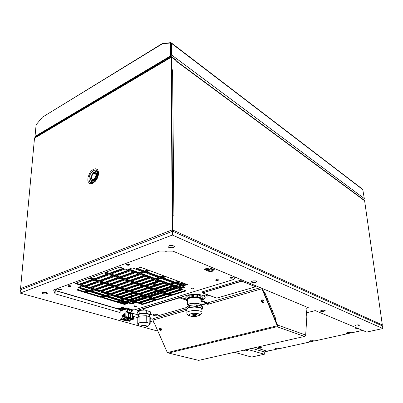 <?xml version="1.0" encoding="UTF-8"?>
<svg xmlns="http://www.w3.org/2000/svg" width="403" height="403" viewBox="0 0 403 403"><rect width="100%" height="100%" fill="white"/><g stroke="black" fill="none" stroke-linecap="round" stroke-linejoin="round"><path stroke-width="0.6" d="M209.328 295.444L207.575 296.099L205.147 295.918L204.618 295.535L204.82 295.102L206.986 294.593M278.413 348.177L276.262 348.283M312.627 340.636L311.544 340.958L310.381 340.762M349.386 332.525L348.016 332.908L347.038 332.682M202.064 300.164L202.049 299.57L202.064 300.164L203.631 299.474L205.218 297.782L204.729 296.522L202.88 295.419L199.878 294.628L196.11 294.245L188.282 294.875L137.221 310.36L138.365 310.703L138.486 311.176L137.176 312.204L137.866 313.333M119.948 308.421L121.605 308.421M21.349 289.535L20.563 288.613L34.487 138.133L35.157 137.514M172.791 231.513L171.492 57.684L171.89 57.463L175.854 60.395L175.849 59.82L171.547 56.742L171.003 57.372L172.353 229.831L172.086 231.428M20.563 288.613L172.353 229.831L172.907 230.083L172.323 231.337M208.331 295.082L206.543 295.328L205.233 294.89M137.211 312.113L137.876 312.758M202.049 299.57L204.215 298.497L205.187 297.248M382.104 325.815L382.346 325.025L364.639 200.775L176.821 61.684L176.539 60.903L172.464 57.881L171.497 58.314L171.582 68.722L172.575 70.107L171.592 69.79M306.466 312.824L315.272 310.622L366.639 332.077L382.85 328.561L382.482 325.987L172.393 231.121M172.786 215.665L173.879 215.892L172.791 216.21L172.907 230.083L382.336 324.959M172.791 216.023L173.184 216.099M176.625 61.14L176.821 61.684M364.302 200.256L364.639 200.775M92.529 180.599L93.728 180.927M92.111 180.484L92.332 180.69M94.851 180.378L96.599 178.277M97.219 176.731L97.335 174.197M96.508 172.947L95.662 172.731M275.42 348.555L275.581 349.069L275.309 348.63L276.881 348.187L280.78 348.353L309.549 342.041L309.836 341.19L309.58 341.104L309.625 341.588L309.318 341.25L310.345 340.772L315.121 340.822L346.026 334.042L346.449 333.649L346.389 333.145L346.142 333.049L346.202 333.553L346.016 333.11L347.416 332.606L352.021 332.727L362.629 330.4M260.963 347.431L258.661 347.603M357.511 328.264L356.323 328.163M261.265 347.502L261.512 347.885L260.237 348.247L257.96 347.935L259.245 347.431L261.265 347.502M358.68 328.752L355.909 328.777L355.763 328.4L356.836 327.982M93.521 179.516L95.032 178.106L95.934 175.955L95.813 174.041L94.886 173.24L93.813 173.436L92.65 174.398L91.416 177.003L91.733 179.244L92.468 179.708L93.521 179.516M150.798 312.234L150.223 312.728M154.294 314.098L157.024 314.375M180.388 297.202L180.443 298.104L178.65 298.099L143.136 308.91L143.13 309.439L150.374 311.836L150.939 312.713L150.218 313.579M154.994 315.161L156.827 315.252L157.795 314.814L156.324 314.159L154.722 314.038L153.518 314.541L154.994 315.161L154.999 314.31M120.562 310.073L120.18 310.164L119.948 319.111L122.074 318.551L122.532 319.292L123.101 319.035L123.182 318.214L126.366 317.166L126.376 316.783L125.771 316.965L125.958 308.713L120.562 310.048L120.638 310.894M124.462 314.456L123.968 314.723L123.676 314.123L123.696 314.803L123.514 314.028L124.094 314.118L124.331 313.736L124.462 314.456M123.137 315.438L122.955 315.912L123.137 315.438M122.23 316.682L121.983 317.332L122.124 316.627L122.552 316.456L122.522 317.171L122.507 316.612L122.23 316.682M123.041 314.133L123.051 314.531L122.945 314.184M123.575 316.279L123.348 316.919L123.57 316.148L123.983 316.068L123.882 316.758L123.867 316.224L123.575 316.279M123.958 316.058L123.53 316.224L123.399 316.904M124.552 316.315L124.114 316.38L124.225 315.957L124.688 315.811L124.23 316.128L124.562 316.491L124.053 316.572M124.603 316.164L124.26 316.249M124.648 313.7L124.598 314.048L124.648 313.7M122.598 316.007L122.708 315.413L122.623 316.017M122.477 315.74L122.321 316.093L122.477 315.74M122.683 317.09L123.308 316.229L122.779 316.884L123.182 316.97L122.729 317.106M123.298 314.113L123.197 314.491L123.298 314.113M124.028 315.075L124.295 315.096L124.129 315.574L124.028 315.075M123.64 315.383L123.535 315.73L123.64 315.383M123.293 315.358L123.232 315.836L123.293 315.358M124.517 315.035L124.361 315.494L124.416 314.889L124.653 315.317L124.713 314.798L124.698 315.388L124.517 315.035M123.907 313.887L123.555 314.068L123.731 314.793M122.613 316.466L122.174 316.632L122.033 317.317M122.527 316.622L122.462 317.191M123.892 316.214L123.827 316.778M124.683 315.836L124.164 316.395M123.172 319.695L122.28 319.73L123.172 319.695M125.434 320.33L124.547 320.36L125.439 320.4M127.897 320.894L127.026 321.115M131.781 319.745L130.234 320.199L130.159 321.015L129.454 321.221M126.376 316.783L133.418 318.793L133.353 319.277L132.028 319.816L125.081 317.75M129.6 321.262L129.121 321.151M130.234 320.199L129.867 320.098L129.751 320.949M129.726 320.979L130.003 321.141M127.555 319.448L127.383 320.385L125.63 319.901L125.801 319.685M126.945 320.269L126.703 320.551M127.479 320.35L127.867 320.541L128.083 320.224L128.094 319.599L127.62 319.463L127.504 320.325M127.313 320.622L126.874 320.521M129.801 320.078L129.63 321.015L127.892 320.536L128.063 320.32M129.192 320.899L128.97 321.196L127.267 320.717M125.051 319.987L124.613 319.886M125.605 319.911L125.837 318.964L125.358 318.828L125.121 319.775L125.605 319.911L125.202 320.032M123.358 319.267L123.53 319.045M124.683 319.639L124.441 319.917M125.293 318.808L125.061 319.735M122.945 319.166L123.545 318.99L123.565 318.32L123.182 318.214M126.33 317.705L127.61 317.871L126.97 318.138L125.897 317.831L126.33 317.705M128.597 318.345L129.872 318.516L129.232 318.778L128.169 318.476L128.597 318.345M130.849 318.985L132.119 319.151L131.479 319.413L130.421 319.116L130.849 318.985M128.169 312.28L128.214 311.917L127.172 311.615L128.169 312.28L128.159 312.975L127.086 312.663L127.172 311.615L126.129 311.307L127.106 311.967M130.426 312.94L130.466 312.582L129.428 312.275L130.426 312.94L130.411 313.635L129.348 313.322L129.428 312.275L128.391 311.972L129.363 312.627M129.932 313.423L129.811 312.627L129.242 312.456M129.232 312.27L129.811 312.627M132.663 313.594L132.698 313.237L131.67 312.935L132.663 313.594L132.647 314.285L131.595 313.977L131.67 312.935L130.637 312.632L131.61 313.287M132.169 314.073L132.063 313.307L131.499 313.136M131.474 312.93L132.063 313.307M127.68 312.763L127.544 311.947L126.97 311.771M126.97 311.61L127.544 311.947M122.698 315.897L122.673 315.468L122.739 315.907M123.303 316.254L122.693 317.101M123.202 316.854L122.834 316.944M123.207 314.204L123.242 314.476M123.338 314.128L123.383 314.431M124.205 315.035L124.295 315.322M123.464 315.181L123.716 315.625M123.726 315.101L123.686 315.393M123.288 315.393L123.278 315.821M124.537 314.934L124.668 315.398M42.063 117.661L36.119 124.734L35.006 136.39L170.459 55.957L170.308 42.995L162.485 43.71L43.423 116.593M162.006 43.736L162.485 43.71M66.183 118.447L66.51 118.945M69.689 116.371L70.011 116.875M73.23 114.271L73.547 114.779M76.802 112.15L77.119 112.669M80.449 110.694L80.409 110.014L80.721 110.533M84.086 108.538L84.051 107.853L84.363 108.377M87.728 105.672L88.035 106.201M91.481 104.165L91.441 103.47L91.743 104.004M95.229 101.944L95.194 101.254L95.491 101.788M98.982 99.012L99.274 99.546M102.805 96.755L103.092 97.284M106.669 94.473L106.951 95.002M110.573 92.171L110.85 92.695M114.512 89.844L114.784 90.363M118.492 87.491L118.759 88.01M122.512 85.119L122.774 85.632M126.577 82.721L126.829 83.23M130.678 80.303L130.93 80.807M134.824 77.855L135.065 78.353M139.015 75.386L139.252 75.88M143.246 72.888L143.478 73.376M147.523 70.369L147.745 70.847M151.845 67.82L152.062 68.293M156.208 65.246L156.419 65.709M160.621 62.641L160.827 63.1M68.817 117.58L67.669 117.565M66.142 118.472L66.223 119.117M72.349 115.49L71.195 115.475M69.654 116.391L69.729 117.041M75.91 113.379L74.757 113.364M73.2 114.286L73.265 114.946M79.507 111.253L78.348 111.233M76.777 112.165L76.837 112.83M83.144 109.102L81.975 109.082M86.811 106.926L85.638 106.911M90.514 104.735L89.34 104.72M87.723 105.677L87.763 106.362M94.252 102.518L93.073 102.503M98.03 100.287L96.846 100.266M101.843 98.025L100.654 98.005M98.987 98.997L99.012 99.702M105.697 95.748L104.498 95.728M102.815 96.725L102.836 97.44M109.586 93.441L108.382 93.42M106.684 94.428L106.699 95.153M113.515 91.118L112.306 91.093M110.593 92.111L110.598 92.841M117.485 88.766L116.271 88.746M114.538 89.773L114.538 90.509M121.494 86.393L120.275 86.373M118.522 87.411L118.517 88.156M125.545 83.995L124.32 83.97M122.552 85.023L122.537 85.774M129.635 81.572L128.406 81.552M126.618 82.61L126.597 83.371M133.766 79.124L132.532 79.104M130.728 80.172L130.698 80.943M137.942 76.651L136.703 76.63M134.879 77.708L134.844 78.489M142.158 74.152L140.914 74.132M139.07 75.225L139.03 76.011M146.425 71.628L145.171 71.608M143.312 72.711L143.261 73.502M150.732 69.079L149.473 69.054M147.594 70.172L147.533 70.973M155.084 66.5L153.82 66.475M151.921 67.603L151.855 68.414M159.482 63.896L158.213 63.87M156.293 65.009L156.218 65.83M163.93 61.266L162.656 61.236M160.711 62.389L160.631 63.221M37.998 135.831L37.388 135.524L35.399 136.451M363.627 199.757L364.337 198.699L362.765 189.355M170.943 56.168L171.466 54.939L171.376 43.262L170.902 42.607L170.565 43.176M170.459 55.957L170.948 56.319L170.706 43.282M207.424 294.749L205.888 294.709M131.605 303.328L132.401 302.567L133.141 302.885M132.204 303.182L132.97 302.678M144.909 296.759L132.602 300.678L132.914 300.96M126.638 302.945L126.738 303.217M175.411 287.037L167.769 289.47L168.182 290.049M155.417 279.863L155.236 281.788L155.241 280.543M155.215 283.082L155.215 285.012L155.231 283.077M131.69 293.973L131.579 295.827M132.38 303.121L133.015 302.718M151.941 286.09L152.248 285.007L154.475 284.533M255.598 286.729L241.906 281.218L241.976 280.014M255.547 285.682L255.487 286.86L216.789 298.144L202.603 292.88L241.906 281.218L255.562 286.795M255.482 286.855L216.643 298.104M192.463 295.726L192.06 296.044M191.999 296.543L192.478 296.24L192.08 296.643L192.846 296.87L192.594 296.366L193.002 296.376L192.951 296.749L193.385 296.119L192.951 296.749M192.08 296.643L192.846 296.87M192.982 296.356L192.584 296.673M192.997 295.58L193.38 295.973L192.886 296.235L193.037 295.837L193.415 296.034L193.309 295.747M192.8 295.505L192.145 295.762M200.956 300.537L202.382 299.056L202.11 298.573L197.601 296.966L196.11 296.835L188.015 297.772L185.768 299.933L187.264 300.965M200.956 300.522L201.656 299.424L200.538 298.245L197.661 297.444L193.798 297.248L190.009 297.711L187.617 298.542L186.488 299.772L187.264 300.885M187.35 300.391L187.279 299.348L188.473 298.482L191.667 297.641L194.327 297.444L199.127 298.029L200.558 298.714L200.936 299.857M201.077 304.557L198.593 303.519L193.999 303.162L189.496 303.812L187.259 304.945M200.921 304.426L201.55 305.051L201.571 305.822M186.987 306.396L186.992 306.658M201.152 304.623L197.898 303.53L193.999 303.318L189.345 303.988L186.967 305.232M202.326 306.532L202.644 308.738L202.326 306.532L199.092 305.267L194.8 304.844L189.355 305.424L187.748 306.038L185.899 307.877L185.924 309.61L186.806 310.345M202.371 308.27L197.833 306.733L196.337 306.607L189.022 307.267L188.186 307.524L185.924 309.61M201.812 309.534L201.399 308.34L199.833 307.62L194.568 307.015L190.317 307.454L188.146 308.114L186.831 309.025L186.906 310.119M201.817 309.64L202.644 308.738M196.604 314.693L196.211 315.211L194.775 315.514L193.128 315.443L192.171 314.945L194.044 314.219L196.604 314.693M199.878 297.973L200.377 297.374L200.321 296.769M202.382 299.056L202.049 296.366L197.546 294.749L196.06 294.608L196.11 296.835M189.203 297.409L189.163 295.187L188.377 295.414L187.974 295.55L188.015 297.772M192.966 295.525L192.563 295.842M193.385 296.119L192.886 296.23M192.024 295.827L191.989 296.532L192.478 296.24M138.622 315.388L138.687 314.521L140.088 313.821L142.768 313.373L145.831 313.408L149.311 314.456L149.402 316.652M138.279 324.254L138.355 323.533L139.292 322.969L142.874 322.319L148.027 322.758L149.463 323.463L149.493 324.284L150.148 323.619L150.193 317.146L146.264 315.72L146.198 322.234L150.148 323.619M141.755 326.858L140.919 326.118L142.677 325.478L145.327 325.493L146.924 326.193L146.48 326.677L145.13 327.019L141.755 326.858M60.903 289.248L59.095 289.203M232.324 277.43L230.294 277.521M193.742 288.049L191.455 288.12M129.504 264.388L126.97 264.449M70.686 285.868L68.48 285.858M136.189 305.942L134.194 305.953M218.32 279.727L215.897 279.828M123.187 307.267L121.61 307.247M121.535 307.821L121.172 307.469L121.887 307.202L123.63 307.544L122.9 307.902L121.535 307.821M59.055 289.838L58.546 289.404L59.347 289.092L61.296 289.566L60.652 289.928L59.055 289.838M167.3 251.084L165.935 251.376L164.605 251.059M230.239 278.13L229.997 277.732L230.838 277.37L232.692 277.707L231.811 278.221L230.239 278.13M191.465 288.739L191.153 288.291L192.04 287.938L194.075 288.346L193.143 288.84L191.465 288.739M126.955 265.134L126.471 264.58L127.504 264.131L128.889 264.177L129.776 264.69L128.723 265.285L126.955 265.134M68.445 286.498L67.885 285.999L68.802 285.641L70.258 285.722L71.004 286.18L70.077 286.629L68.445 286.498M134.184 306.537L133.786 306.149L134.602 305.837L136.557 306.22L135.725 306.628L134.184 306.537M215.922 280.463L215.63 280.004L216.562 279.617L218.638 279.999L217.665 280.569L215.922 280.463M263.965 292.613L264.65 292.215L263.799 291.989L262.348 288.523M263.915 292.492L264.65 292.215L275.717 318.687L275.461 319.871L277.445 325.14M275.048 319.111L275.717 318.687M304.522 336.434L276.987 326.732L168.701 353.033L167.799 352.821L167.361 352.56L277.239 325.77L276.987 326.732L277.561 326.118L277.642 325.09L305.65 335.064L305.328 335.951L304.653 336.404L198.624 360.388L168.474 353.038M209.167 302.457L208.507 302.92L208.623 304.094L261.975 288.765L277.239 325.77L277.511 325.513L277.214 325.866M263.779 302.21L262.912 302.3L262.066 301.751L261.668 300.824L261.915 299.968M159.951 328.022L159.769 328.777L160.137 329.629L161.407 330.122M159.996 328.007L159.452 328.626L159.664 329.644L160.711 330.395L161.502 329.971L161.492 328.989L160.555 328.037L159.915 328.163L159.986 329.196L160.58 329.896L161.437 330.082M262.141 299.877L263.154 300.034L263.814 300.693L264.025 301.56L263.502 302.441L262.534 302.507L261.597 301.731L261.431 300.588L262.141 299.877M261.975 288.765L261.834 288.306M201.55 305.192L207.626 303.308L207.016 302.598L203.591 301.394L203.606 301.983L207.092 303.227L207.671 304.366L208.573 303.973M167.361 352.56L152.984 320.078L152.949 318.879L153.619 318.506M277.511 325.513L262.237 288.477M198.669 360.373L168.152 352.952M160.228 327.977L160.459 329.226L161.538 329.881M263.91 302.003L263.083 301.948L262.343 301.368L262.136 299.877M263.809 302.169L262.988 302.245L262.151 301.711L261.743 300.804L261.955 299.948M168.807 247.412L168.081 246.908L168.026 246.324L170.081 245.377L172.761 245.467L174.298 246.48L173.668 247.281L172.197 247.719L168.807 247.412M251.88 282.387L251.437 281.652L253.129 280.906L255.668 280.896L256.802 281.576L256.394 282.1L255.044 282.548L251.88 282.387M320.793 311.403L320.592 310.854L321.992 310.315L324.017 310.199L325.211 310.642L323.705 311.474L320.793 311.403M355.25 325.911L355.093 325.488L356.413 324.989L358.358 324.868L359.416 325.261L357.622 326.007L355.25 325.911M42.909 293.747L41.841 292.875L43.433 292.276L45.972 292.427L47.368 293.218L45.761 293.968L42.909 293.747M132.844 317.428L134.27 318.027L133.005 318.677M244.163 350.932L243.875 350.514L245.251 350.142L247.659 350.479L246.193 351.018L244.163 350.932M93.476 169.23L91.118 171.089L90.071 172.429L88 177.255L87.839 180.363L88.156 181.652L89.516 183.37L90.489 183.713L92.796 183.269L95.184 181.421L97.173 178.519L98.352 175.159L98.493 172.021L97.571 169.728L95.773 168.741L93.476 169.23M97.632 171.567L97.838 171.713M92.886 182.75L92.352 182.917M92.443 182.67L91.219 181.713L90.665 179.879M93.98 182.131L93.541 182.176M97.768 172.519L98.201 173.053M94.272 172.373L95.41 171.864L96.71 171.93L97.662 172.776L98.105 174.277M94.75 181.31L93.597 181.844L92.418 181.849L91.496 181.219L90.957 180.045M93.954 172.293L95.451 171.582L96.927 171.759L97.838 172.756L98.206 174.262M94.952 181.29L92.942 182.121L91.315 181.421L90.615 179.491L90.927 176.852M91.854 174.706L93.667 172.514M93.239 182.373L91.783 182.771L90.539 182.504L89.476 181.375L88.998 179.536L89.179 177.249L89.985 174.852L91.3 172.67L92.942 171.028L94.478 170.212L96.03 170.121L97.254 170.887L98.12 172.524L97.783 176.428L95.919 180.146L94.176 181.985L92.922 182.735L91.249 182.74L94.408 181.607M122.996 319.524L121.404 319.408L121.258 319.015L122.19 318.813L121.59 318.894M125.257 320.153L123.812 320.083L123.509 319.665M127.504 320.783L126.063 320.712L125.771 320.299M122.678 319.398L121.278 319.005M124.95 320.032L123.54 319.675M127.207 320.657L125.796 320.304M201.883 312.118L200.825 311.323L198.805 310.723L193.158 310.461L188.201 311.489L186.891 312.385L186.841 313.302M199.737 314.441L197.969 313.554L193.4 313.297L190.281 313.912L188.987 314.939L189.445 315.63L190.881 316.169L195.395 316.415L199.173 315.504L199.737 314.441M141.539 326.919L140.587 326.163L142.133 325.463L145.02 325.362L147.211 326.138L147.03 326.551L145.649 327.035L141.539 326.919M97.607 171.411L98.12 173.728M170.278 42.96L170.761 43.328M202.578 291.767L202.694 293.021M186.886 308.955L186.987 313.972L187.899 315.161L189.455 315.942L192.694 316.496L196.991 316.249L200.321 315L201.782 313.06M140.692 326.853L138.718 325.584L138.355 323.538L137.705 324.239L137.801 317.765L139.126 316.295L140.017 316.033L139.927 322.546L138.365 323.523M141.131 326.969L144.617 327.206L146.949 326.768L148.581 325.831L149.493 324.284M251.93 348.328L264.207 351.93L268.025 351.094M275.642 349.421L280.513 348.353M309.615 341.971L314.844 340.822M346.106 333.966L351.733 332.732M207.827 303.781L208.482 303.59M202.588 292.12L202.059 291.928L241.704 279.899M255.86 285.813L255.583 285.893M156.671 315.957L155.87 315.962M202.004 300.698L205.011 301.892M120.971 309.529L119.772 309.177L122.195 308.421M132.436 309.766L130.99 310.214M138.179 310.068L138.486 311.176M131.489 309.484L130.043 309.932M121.006 308.955L120.739 308.874M166.278 59.876L166.273 59.09M165.759 60.178L165.759 59.397M48.733 128.799L48.672 129.509M49.111 128.572L49.055 129.282M57.79 124.109L57.181 123.786M138.37 310.124L138.365 310.703M255.159 347.598L266.967 351.104L275.587 349.492L275.848 349.154L275.546 348.6M346.449 333.649L346.202 333.553M309.887 341.679L309.625 341.588M275.848 349.154L275.581 349.069M96.579 172.968L93.869 172.267L90.982 175.758L90.771 179.96L93.466 180.7L96.382 177.189L96.579 172.968L97.375 173.355L97.183 177.577L96.382 177.189M90.771 179.96L94.267 181.078L97.183 177.577M93.466 180.7L94.267 181.078M201.999 300.416L201.349 300.185M180.433 297.202L185.753 299.036M143.13 309.439L143.136 308.91M150.213 314.29L155.77 315.962L157.437 315.957L186.1 307.625M178.65 298.099L178.65 297.731M180.443 298.104L185.768 299.928L185.733 297.731L187.974 295.55M202.276 301.394L200.966 300.93M120.945 309.927L121.016 308.789M122.628 309.403L121.102 309.857L121.127 308.753M120.517 310.063L120.497 310.935L125.519 309.318L120.542 310.864M122.154 315.851L122.149 316.164L121.973 315.907M124.008 314.708L123.802 314.083M124.32 313.761L123.978 314.154M124.25 314.259L124.069 314.501M125.958 308.713L132.965 310.799L132.824 318.622M129.227 321.156L129.63 321.04M128.094 319.599L129.867 320.098M123.565 318.32L125.358 318.828M125.837 318.964L127.62 319.463M126.98 320.526L127.383 320.41M129.585 321.01L127.459 320.662M124.713 319.896L125.121 319.775M125.076 319.75L122.925 319.393M132.164 319.634L125.116 317.635M128.174 317.952L128.774 318.123L127.529 318.143L128.174 317.952M130.431 318.592L131.03 318.763L129.786 318.783L130.431 318.592M126.129 311.307L126.003 316.899M130.637 312.632L130.557 316.793M128.391 311.972L128.305 316.143M129.066 310.814L129.076 310.114L129.867 310.345L129.852 311.045L129.066 310.814M126.824 309.444L127.615 309.68L127.6 310.381L126.809 310.149L126.824 309.444M131.318 310.778L132.098 311.01L132.083 311.71L131.302 311.479L131.318 310.778M128.154 317.292L128.179 316.108L128.844 316.3L128.819 317.483M130.416 317.937L130.436 316.758L131.096 316.944L131.071 318.123M128.481 317.388L128.804 316.703L128.789 317.473M128.804 316.703L128.204 316.531L128.189 317.302M128.139 317.962L128.129 318.315M128.497 316.798L128.199 316.713M129.247 318.284L129.232 318.778M129.242 318.365L128.97 318.289M130.738 318.027L131.056 317.347L131.04 318.118M131.056 317.347L130.461 317.176L130.446 317.947M130.391 318.607L130.386 318.954M130.748 317.443L130.456 317.357M131.489 318.924L131.479 319.413M131.489 319.005L131.222 318.924M126.985 317.64L126.97 318.138M126.98 317.72L126.698 317.645M128.305 309.413L128.26 308.517M129.046 309.635L128.869 308.703M129.575 308.91L129.751 309.842M125.343 308.905L125.363 307.988M126.094 308.753L125.917 307.816L132.547 309.801L134.713 309.796L234.103 279.334L234.959 277.083M126.628 308.033L126.804 308.965M122.935 309.308L123.509 309.479M123.096 308.421L123.076 309.348M129.857 308.995L129.842 309.872M129.076 310.239L129.65 310.411L129.695 311M126.819 309.569L127.615 309.68M127.403 309.746L127.444 310.335M131.877 311.076L131.318 310.904L132.098 311.01M131.887 311.081L131.927 311.66M125.086 320.239L125.076 320.511M122.824 319.609L122.819 319.881M122.21 315.589L122.2 315.866M121.963 316.219L121.933 315.645M171.225 245.301L171.975 245.341M35.006 136.39L35.509 136.642L170.948 56.319M38.492 135.539L37.882 135.232M170.937 55.171L170.847 43.584M171.008 57.075L170.414 56.637L168.293 57.896L168.887 58.329M162.419 43.67L170.756 42.607M156.661 314.264L155.034 314.325M168.202 291.258L164.857 292.447M129.217 302.588L131.786 301.771M161.371 293.419L162.973 293.041M121.706 303.021L121.721 302.507L123.424 301.958M125.262 301.368L127.837 300.542M174.751 285.5L177.814 284.518M179.733 283.903L182.851 282.901M121.787 303.041L124.32 302.235M126.159 301.645L128.733 300.819M175.627 285.818L178.69 284.835M180.609 284.221L183.728 283.228M167.769 289.47L166.923 289.173L160.913 291.092M132.602 300.678L131.443 300.502M129.595 301.091L127.026 301.912M156.152 314.411L156.157 314.118M131.559 297.036L131.524 298.809M154.5 284.689L155.205 284.941M154.127 284.372L153.961 285.425M193.445 295.303L191.828 295.439L191.858 296.976M191.788 295.379L191.823 296.981L193.48 296.84L193.445 295.243L191.828 295.439M189.163 295.187L196.06 294.608M188.156 305.776L188.186 307.524M197.792 304.985L197.833 306.733M196.291 304.854L196.337 306.607M189.355 305.424L189.385 307.177M197.546 294.749L197.601 296.966M202.049 296.366L202.11 298.573M144.919 309.983L140.093 310.375L140.053 313.544L139.161 313.811L137.836 315.297L138.612 315.781M137.836 315.297L137.886 312.149L139.206 310.648L140.093 310.375M149.886 316.793L149.84 323.277M149.921 311.579L149.906 314.32L146.284 313.232L146.314 310.406M140.017 316.033L146.264 315.72M149.906 314.32L150.213 314.678L149.412 315.524M145.105 310.038L145.07 313.136L140.053 313.544M145.07 313.136L146.284 313.232M150.233 311.746L150.213 314.678M137.705 324.239L138.33 324.662M139.126 316.295L139.035 322.808M139.206 310.648L139.161 313.811M145.045 315.625L144.979 322.143L139.927 322.546M144.979 322.143L146.198 322.234M137.67 284.397L124.456 288.85L121.484 287.873M132.804 282.735L119.565 287.243L116.538 286.251M148.511 277.385L134.708 282.085L131.695 281.047M127.857 281.047L114.598 285.616L111.51 284.604M143.594 275.617L129.766 280.387L126.688 279.329M122.834 279.329L109.556 283.969L106.402 282.931M138.597 273.823L124.749 278.659L121.605 277.581M117.731 277.586L104.437 282.286L101.218 281.234M133.519 272.005L119.651 276.911L116.442 275.808M112.548 275.818L99.239 280.584L95.949 279.506M128.361 270.151L114.467 275.128L111.193 274.005M117.681 287.888L104.976 292.215L101.934 291.263M112.714 286.271L99.994 290.659L96.891 289.686M107.672 284.624L94.937 289.072L91.768 288.085M102.548 282.956L89.798 287.465L86.569 286.457M97.345 281.264L84.585 285.833L81.29 284.805M153.352 279.123L139.574 283.757L136.622 282.745M142.466 286.039L129.272 290.427L126.361 289.475M158.117 280.831L144.37 285.405L141.473 284.412M147.191 287.651L134.018 291.984L131.166 291.047M162.807 282.518L149.09 287.027L146.254 286.054M151.84 289.238L138.692 293.515L135.897 292.598M167.431 284.175L153.734 288.624L150.959 287.671M156.424 290.805L143.302 295.026L140.561 294.125M171.98 285.808L158.319 290.2L155.593 289.263M160.943 292.351L147.841 296.512L145.151 295.631M176.464 287.415L162.827 291.747L160.157 290.83M165.391 293.868L152.314 297.978L149.679 297.117M180.882 289.001L167.275 293.278L164.656 292.377M122.572 289.48L109.883 293.752L106.906 292.82M127.393 291.052L114.719 295.268L111.797 294.351M132.144 292.598L119.49 296.759L116.623 295.862M136.819 294.125L124.184 298.23L121.374 297.349M141.433 295.626L128.814 299.681L126.058 298.814M145.972 297.107L133.378 301.106L130.678 300.26M150.45 298.563L137.876 302.517L135.227 301.686M107.279 274.015L93.954 278.856L90.599 277.753M123.117 268.267L109.203 273.32L105.858 272.171M92.06 279.541L79.29 284.175L75.93 283.123M169.774 295.369L156.727 299.424L154.142 298.578M185.229 290.563L171.653 294.784L169.089 293.903M154.868 300.003L142.314 303.902L139.715 303.091M158.374 277.43L155.281 278.473L141.463 273.481M142.642 271.693L139.529 272.786L129.146 269.033M163.462 275.717L160.313 276.775L146.526 271.718M147.76 269.899L144.591 271.007L137.347 268.353M108.029 294.376L105.44 295.248L91.416 290.921M92.05 289.404L89.456 290.316L78.948 287.072M103.591 295.873L101.042 296.729L87.008 292.457M87.602 290.966L85.048 291.858L77.693 289.621M173.335 282.886L170.262 283.883L157.165 279.153M184.085 286.805L181.028 287.767L172.101 284.543M178.388 281.249L175.26 282.261L162.197 277.466M186.463 284.241L183.35 285.228L177.098 282.936M123.268 299.122L120.688 299.958L107.354 295.842M134.244 302.537L131.675 303.348L122.562 300.537M118.845 300.552L116.311 301.379L102.961 297.313M127.126 303.096L124.592 303.897L118.19 301.948M214.507 268.544L212.824 269.088L211.031 268.348M212.628 270.473L210.235 271.249L208.452 270.519M209.046 268.992L206.643 269.778L204.83 269.033M56.329 288.991L57.019 290.936L116.558 308.421L123.993 308.421L125.917 307.816M120.532 288.2L134.713 283.39L138.607 284.72L124.441 289.475L120.532 288.2M115.58 286.583L129.786 281.707L133.736 283.057L119.545 287.878L115.58 286.583M130.748 281.375L145.508 276.307L149.437 277.717L134.698 282.725L130.748 281.375M110.553 284.936L124.774 279.994L128.789 281.365L114.578 286.256L110.553 284.936M125.741 279.657L140.526 274.519L144.521 275.949L129.756 281.032L125.741 279.657M105.445 283.269L119.691 278.256L123.766 279.647L109.535 284.609L105.445 283.269M120.658 277.914L135.468 272.705L139.524 274.156L124.734 279.314L120.658 277.914M100.256 281.576L114.523 276.488L118.663 277.904L104.412 282.931L100.256 281.576M115.49 276.146L130.325 270.856L134.446 272.337L119.631 277.561L115.49 276.146M94.992 279.853L109.268 274.695L113.48 276.136L99.214 281.234L94.992 279.853M110.241 274.347L125.096 268.982L129.287 270.484L114.447 275.788L110.241 274.347M100.972 291.596L114.648 286.901L118.618 288.195L104.951 292.84L100.972 291.596M95.924 290.024L109.621 285.264L113.651 286.573L99.969 291.283L95.924 290.024M90.806 288.422L104.513 283.596L108.603 284.931L94.907 289.702L90.806 288.422M85.602 286.8L99.324 281.909L103.48 283.264L89.768 288.1L85.602 286.8M80.323 285.153L94.055 280.191L98.277 281.566L84.554 286.473L80.323 285.153M135.68 283.062L150.41 278.065L154.278 279.455L139.569 284.397L135.68 283.062M125.409 289.792L139.569 285.047L143.403 286.357L129.257 291.052L125.409 289.792M140.531 284.725L155.236 279.798L159.044 281.163L144.36 286.039L140.531 284.725M130.214 291.364L144.35 286.679L148.123 287.969L134.008 292.603L130.214 291.364M145.312 286.362L159.991 281.506L163.739 282.851L149.085 287.656L145.312 286.362M134.945 292.91L149.06 288.291L152.777 289.561L138.682 294.13L134.945 292.91M150.017 287.979L164.666 283.183L168.358 284.508L153.734 289.248L150.017 287.979M139.609 294.432L153.699 289.873L157.361 291.127L143.292 295.636L139.609 294.432M154.656 289.566L169.275 284.835L172.907 286.14L158.314 290.82L154.656 289.566M144.209 295.933L158.268 291.434L161.875 292.669L147.836 297.122L144.209 295.933M159.225 291.132L173.809 286.462L177.391 287.752L162.827 292.366L159.225 291.132M148.737 297.414L162.772 292.976L166.323 294.19L152.309 298.583L148.737 297.414M163.724 292.674L178.282 288.069L181.808 289.334L167.275 293.893L163.724 292.674M105.939 293.147L119.605 288.513L123.514 289.787L109.863 294.371L105.939 293.147M110.835 294.674L124.482 290.105L128.335 291.359L114.704 295.883L110.835 294.674M115.661 296.18L129.287 291.671L133.081 292.905L119.469 297.369L115.661 296.18M120.416 297.666L134.023 293.213L137.761 294.427L124.169 298.835L120.416 297.666M125.101 299.127L138.687 294.729L142.37 295.933L128.804 300.28L125.101 299.127M129.721 300.567L143.287 296.23L146.914 297.409L133.368 301.706L129.721 300.567M134.275 301.988L147.815 297.706L151.392 298.87L137.866 303.111L134.275 301.988M89.637 278.105L103.934 272.871L108.211 274.332L93.929 279.506L89.637 278.105M104.906 272.519L119.782 267.073L124.038 268.6L109.183 273.985L104.906 272.519M74.958 283.48L88.705 278.448L92.992 279.843L79.255 284.82L74.958 283.48M153.2 298.875L167.21 294.492L170.711 295.686L156.722 300.023L153.2 298.875M168.157 294.19L182.685 289.651L186.156 290.895L171.658 295.394L168.157 294.19M138.763 303.388L152.284 299.157L155.81 300.311L142.304 304.497L138.763 303.388M120.724 301.132L128.073 303.383L124.582 304.492L117.223 302.26L120.724 301.132M105.51 296.462L119.792 300.845L116.291 301.978L101.994 297.636L105.51 296.462M125.142 299.706L135.186 302.829L131.66 303.943L121.605 300.845L125.142 299.706M109.943 294.976L124.21 299.414L120.673 300.557L106.392 296.165L109.943 294.976M176.176 283.228L180.217 281.929L187.385 284.583L183.36 285.858L176.176 283.228M161.271 277.778L165.341 276.413L179.31 281.591L175.265 282.896L161.271 277.778M171.179 284.845L175.174 283.556L185.007 287.143L181.038 288.392L171.179 284.845M156.238 279.465L160.258 278.115L174.262 283.223L170.268 284.513L156.238 279.465M88.539 291.253L85.013 292.482L76.721 289.969L80.247 288.709L88.539 291.253M104.533 296.16L101.022 297.343L86.041 292.795L89.562 291.565L104.533 296.16M92.987 289.697L89.426 290.946L77.975 287.42L81.547 286.135L92.987 289.697M108.971 294.674L105.415 295.862L90.448 291.258L94.01 290.014L108.971 294.674M144.586 271.672L136.416 268.685L140.526 267.219L148.687 270.242L144.586 271.672L144.591 271.007M160.313 277.425L145.594 272.045L149.689 270.615L164.384 276.06L160.313 277.425L160.313 276.775M139.519 273.446L128.209 269.37L132.27 267.909L143.569 272.03L139.519 273.446L139.529 272.786M155.281 279.118L140.526 273.808L144.576 272.398L159.301 277.768L155.281 279.118L155.281 278.473M209.953 269.365L206.663 270.438L203.943 269.325L207.233 268.247L209.953 269.365M213.535 270.846L210.255 271.904L207.565 270.806L210.85 269.738L213.535 270.846M215.409 268.922L212.849 269.753L210.149 268.635L212.719 267.794M124.456 288.85L124.441 289.475M119.565 287.243L119.545 287.878M134.708 282.085L134.698 282.725M114.598 285.616L114.578 286.256M129.766 280.387L129.756 281.032M109.556 283.969L109.535 284.609M124.749 278.659L124.734 279.314M104.437 282.286L104.412 282.931M119.651 276.911L119.631 277.561M99.239 280.584L99.214 281.234M114.467 275.128L114.447 275.788M104.976 292.215L104.951 292.84M99.994 290.659L99.969 291.283M94.937 289.072L94.907 289.702M89.798 287.465L89.768 288.1M84.585 285.833L84.554 286.473M139.574 283.757L139.569 284.397M129.272 290.427L129.257 291.052M144.37 285.405L144.36 286.039M134.018 291.984L134.008 292.603M149.09 287.027L149.085 287.656M138.692 293.515L138.682 294.13M153.734 288.624L153.734 289.248M143.302 295.026L143.292 295.636M158.319 290.2L158.314 290.82M147.841 296.512L147.836 297.122M162.827 291.747L162.827 292.366M152.314 297.978L152.309 298.583M167.275 293.278L167.275 293.893M109.883 293.752L109.863 294.371M114.719 295.268L114.704 295.883M119.49 296.759L119.469 297.369M124.184 298.23L124.169 298.835M128.814 299.681L128.804 300.28M133.378 301.106L133.368 301.706M137.876 302.517L137.866 303.111M93.954 278.856L93.929 279.506M109.203 273.32L109.183 273.985M79.29 284.175L79.255 284.82M156.727 299.424L156.722 300.023M171.653 294.784L171.658 295.394M142.314 303.902L142.304 304.497M124.592 303.897L124.582 304.492M116.311 301.379L116.291 301.978M131.675 303.348L131.66 303.943M120.688 299.958L120.673 300.557M183.35 285.228L183.36 285.858M175.26 282.261L175.265 282.896M181.028 287.767L181.038 288.392M170.262 283.883L170.268 284.513M85.048 291.858L85.013 292.482M101.042 296.729L101.022 297.343M89.456 290.316L89.426 290.946M105.44 295.248L105.415 295.862M206.643 269.778L206.663 270.438M210.235 271.249L210.255 271.904M212.824 269.088L212.849 269.753M305.65 335.064L306.839 316.788L305.887 306.708M207.626 303.308L207.978 304.139M208.623 304.094L207.671 304.366M277.088 324.894L277.36 324.642M200.976 301.389L203.591 301.394M203.606 301.983L200.991 301.983M382.85 328.561L172.393 235.055L172.363 231.322L20.447 289.883L20.15 293.072L139.005 325.921M54.853 289.535L55.246 290.613L120.945 309.892M132.919 313.403L137.846 314.849M150.183 318.471L152.848 319.252M234.405 352.293L251.553 357.033L264.358 354.252L247.397 349.356M143.76 327.236L157.815 331.12M172.393 235.055L20.15 293.072M120.119 312.582L55.025 293.772L53.624 289.984L159.608 251.009L172.832 251.14L308.396 307.751L306.043 308.35M153.986 322.365L150.163 321.262M137.856 317.705L132.864 316.264M55.025 293.772L55.246 290.613M264.207 351.93L264.358 354.252M171.003 57.372L34.487 138.158M171.975 57.518L171.492 57.805M173.879 215.892L172.575 70.107M153.971 314.179L153.971 314.849M127.086 321.131L120.029 319.161M130.224 320.788L129.852 320.682M127.534 320.224L125.801 319.735M126.764 320.566L125.031 320.083M125.096 320.063L126.829 320.546M126.915 320.43L125.338 319.992M125.711 319.881L127.449 320.365M128.083 320.184L127.605 320.053M129.781 320.853L128.058 320.37M129.01 321.196L127.288 320.712M127.353 320.692L129.076 321.176M129.161 321.06L127.6 320.622M127.973 320.511L129.695 320.995M125.273 319.589L123.525 319.1M124.502 319.937L122.754 319.448M122.819 319.428L124.567 319.917M124.653 319.801L123.066 319.352M125.121 319.75L123.373 319.262M123.439 319.241L125.187 319.73M123.55 318.914L123.167 318.808M125.827 319.554L125.343 319.418M126.275 317.287L133.322 319.287M133.413 319.146L126.366 317.141M129.937 313.136L130.426 312.99M129.67 318.35L129.665 318.647M132.174 313.791L132.663 313.645M131.917 318.99L131.912 319.287M127.686 312.476L128.169 312.33M127.408 317.71L127.403 318.007M123.65 308.421L123.63 309.439M124.668 308.204L124.648 309.121L124.673 308.204M124.804 309.076L124.829 308.159M126.839 308.094L126.819 308.97M126.935 308.124L126.915 309L126.935 308.124M127.071 309.046L127.086 308.169M128.174 308.491L128.159 309.368M124.572 308.24L124.552 309.151M47.549 130.174L46.939 129.862M46.909 130.557L46.295 130.245M35.882 136.421L36.492 136.723M363.083 189.853L171.376 43.262M364.327 198.603L171.466 54.853M181.682 285.929L178.625 286.901M159.88 291.989L146.773 296.16M126.048 302.764L123.52 303.57M185.415 283.853L182.302 284.845M180.383 285.455L177.32 286.432M155.241 280.307L155.971 280.06M157.9 279.415L160.993 278.382M162.928 277.738L166.071 276.685M154.475 284.493L154.475 285.259M205.238 269.204L205.228 268.902M202.633 291.752L202.664 292.84L241.795 281.017L241.735 279.914M202.644 292.845L202.613 291.757M152.984 320.078L186.806 310.36M206.981 303.167L201.349 304.794M176.635 61.15L364.418 200.341M204.91 297.827L204.926 298.421M34.567 137.861L171.048 57.05M92.403 179.693L91.985 179.496M150.737 313.156L150.742 312.3M127.046 321.126L120.003 319.166M129.494 321.251L129.172 321.161M126.723 320.566L125.006 320.083M127.338 320.38L125.63 319.901M127.353 320.657L126.925 320.536M124.462 319.932L122.734 319.448M122.487 319.292L122.819 319.388M125.096 320.022L124.663 319.901M124.975 317.821L131.998 319.806M128.129 316.264L128.214 312.254M130.386 316.909L130.466 312.914M132.607 318.561L132.703 313.569M123.681 308.421L123.656 309.433M128.199 308.502L128.184 309.378M162.253 43.584L42.34 117.258M35.635 136.567L36.245 136.869M362.876 189.44L171.199 42.753M154.5 284.523L154.495 285.248M255.633 286.679L255.567 285.692M202.729 293.031L216.673 298.134M187.33 299.278L187.425 304.784M196.568 314.647L196.573 314.975M138.632 314.582L138.597 316.884M146.833 326.44L146.838 326.032M61.226 289.712L61.241 289.45M194.024 288.488L194.019 288.226M129.685 264.932L129.695 264.539M70.923 286.352L70.943 286.044M218.592 280.176L218.582 279.899M161.265 330.158L160.938 330.389M263.094 302.572L263.376 302.336M208.678 302.598L260.318 287.677M153.1 318.657L185.919 309.172M263.446 302.275L263.728 302.038M174.106 246.958L174.096 246.097M256.731 281.803L256.701 281.349M47.227 293.52L47.262 293.006M134.199 318.234L134.204 317.902"/></g></svg>
